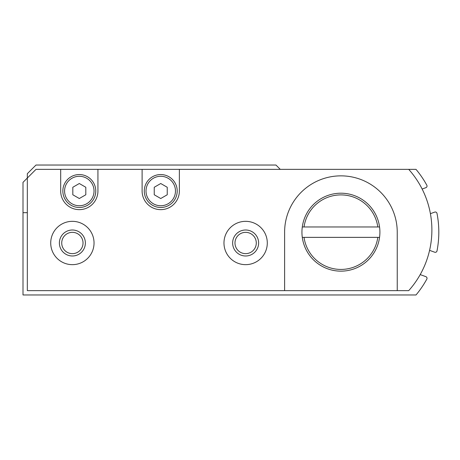 <?xml version="1.0" encoding="UTF-8"?>
<svg xmlns="http://www.w3.org/2000/svg" width="460" height="460" viewBox="0 0 460 460"><rect width="100%" height="100%" fill="white"/><g stroke="black" fill="none" stroke-linecap="round" stroke-linejoin="round"><path stroke-width="0.69" d="M420.198 274.597L425.885 276.667A1.731 1.731 0 0 1 426.817 279.122A97.888 97.888 0 0 1 416.012 294.969L23 294.969L23 212.675L27.33 212.675M430.405 213.676L434.706 212.112A1.731 1.731 0 0 1 437 213.405A97.888 97.888 0 0 1 437 250.924A1.731 1.731 0 0 1 434.706 252.218L429.577 250.355M408.721 169.361A90.959 90.959 0 0 1 408.721 290.639L397.233 290.639L397.233 232.168A56.31 56.31 0 0 0 340.923 175.858A56.31 56.31 0 0 0 284.613 232.168L284.613 290.639L27.33 290.639L27.33 178.026L35.995 169.361L416.012 169.361A97.888 97.888 0 0 1 426.817 185.208A1.731 1.731 0 0 1 425.885 187.668L422.136 189.031M280.284 169.361L275.954 165.031L35.995 165.031L27.33 173.69L27.33 178.026L23 182.355L23 212.675M304.037 226.97A37.248 37.248 0 0 1 377.809 226.97L302.289 226.97A38.985 38.985 0 0 1 379.558 226.97L377.809 226.97L379.558 226.97A38.985 38.985 0 0 1 340.923 271.147A38.985 38.985 0 0 1 302.289 237.366L304.037 237.366L302.289 237.366A38.985 38.985 0 0 1 302.289 226.97L304.037 226.97M377.809 237.366L304.037 237.366A37.248 37.248 0 0 0 377.809 237.366L379.558 237.366L377.809 237.366M146.01 191.015A14.726 14.726 0 0 1 168.101 178.261A14.726 14.726 0 0 1 168.101 203.768A14.726 14.726 0 0 1 146.01 191.015M167.233 194.77L167.233 187.266L160.741 183.517L154.244 187.266L154.244 194.77L160.741 198.519L167.233 194.77M64.584 191.015A14.726 14.726 0 0 1 86.67 178.261A14.726 14.726 0 0 1 86.67 203.768A14.726 14.726 0 0 1 64.584 191.015M85.807 194.77L85.807 187.266L79.31 183.517L72.812 187.266L72.812 194.77L79.31 198.519L85.807 194.77M223.974 242.995A21.654 21.654 0 0 1 256.461 224.238A21.654 21.654 0 0 1 256.461 261.752A21.654 21.654 0 0 1 223.974 242.995M50.721 242.995A21.654 21.654 0 0 1 83.208 224.238A21.654 21.654 0 0 1 83.208 261.752A21.654 21.654 0 0 1 50.721 242.995M142.111 169.361L142.111 191.015A18.624 18.624 0 0 0 160.741 209.645A18.624 18.624 0 0 0 179.365 191.015L179.365 169.361M60.685 169.361L60.685 191.015A18.624 18.624 0 0 0 79.31 209.645A18.624 18.624 0 0 0 97.934 191.015L97.934 169.361M397.233 290.639L284.613 290.639M59.386 242.995A12.995 12.995 0 0 1 78.873 231.742A12.995 12.995 0 0 1 78.873 254.248A12.995 12.995 0 0 1 59.386 242.995M61.726 242.995A10.649 10.649 0 0 1 77.705 233.772A10.649 10.649 0 0 1 77.705 252.218A10.649 10.649 0 0 1 61.726 242.995M232.639 242.995A12.995 12.995 0 0 1 252.132 231.742A12.995 12.995 0 0 1 252.132 254.248A12.995 12.995 0 0 1 232.639 242.995M234.985 242.995A10.649 10.649 0 0 1 250.959 233.772A10.649 10.649 0 0 1 250.959 252.218A10.649 10.649 0 0 1 234.985 242.995M62.847 191.015A16.456 16.456 0 0 1 87.538 176.761A16.456 16.456 0 0 1 87.538 205.269A16.456 16.456 0 0 1 62.847 191.015M144.279 191.015A16.456 16.456 0 0 1 168.969 176.761A16.456 16.456 0 0 1 168.969 205.269A16.456 16.456 0 0 1 144.279 191.015"/></g></svg>
